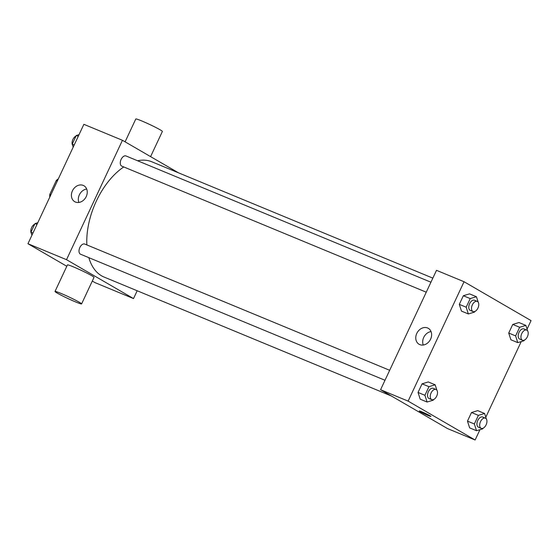 <?xml version="1.0" encoding="UTF-8"?>
<svg xmlns="http://www.w3.org/2000/svg" width="559" height="559" viewBox="0 0 559 559"><rect width="100%" height="100%" fill="white"/><g stroke="black" fill="none" stroke-linecap="round" stroke-linejoin="round"><path stroke-width="0.84" d="M50.855 194.832L49.793 194.392L56.333 180.431A14.206 8.28 112.5 0 1 58.346 178.831M49.793 194.392A14.206 8.28 112.5 0 0 49.765 197.145M57.395 180.871L56.333 180.431M137.179 290.764L133.517 298.576L94.946 282.602L92.298 281.065M66.807 266.273L27.95 243.724L83.878 124.329L122.449 140.295L178.517 172.836M88.86 257.671A62.384 36.37 112.5 0 0 101.57 275.818A62.384 36.37 112.5 0 0 104.121 277.075L391.503 396.058M432.841 278.137L151.845 161.796A62.384 36.37 112.5 0 0 137.598 160.761M123.742 166.945A62.384 36.37 112.5 0 0 86.855 244.919M133.517 298.576L66.521 259.69L122.449 140.295M430.933 282.211L126.006 155.961A5.506 3.207 112.5 0 0 121.017 159.622A5.506 3.207 112.5 0 0 121.569 166.023A5.506 3.207 112.5 0 0 121.792 166.135L426.258 292.189M384.997 380.274L80.531 254.219A5.506 3.207 -67.5 0 1 79.671 247.91A5.506 3.207 -67.5 0 1 84.744 244.045L389.672 370.296M66.521 259.69L27.95 243.724M75.437 202.037A9.203 7.456 120.1 0 1 74.71 201.68A9.203 7.456 120.1 0 1 72.88 189.976A9.203 7.456 120.1 0 1 83.948 185.763A9.203 7.456 120.1 0 1 86.016 197.027A9.203 7.456 120.1 0 1 75.437 202.037M55.013 291.449L67.443 264.917A14.681 0.929 25.1 0 1 77.03 268.432A14.681 0.929 25.1 0 1 91.753 275.706A14.681 0.929 25.1 0 1 94.024 277.376L81.6 303.907A14.681 0.929 25.1 0 1 67.912 298.52A14.681 0.929 25.1 0 1 55.013 291.449A14.681 0.929 25.1 0 1 64.599 294.963A14.681 0.929 25.1 0 1 79.322 302.244A14.681 0.929 25.1 0 1 81.6 303.907M150.588 156.632L162.383 131.449A14.681 0.929 -154.9 0 0 149.484 124.377A14.681 0.929 -154.9 0 0 135.795 118.997L125.097 141.832M78.896 202.442A9.203 7.456 120.1 0 1 86.687 189.012M479.957 429.682L475.122 440.003L447.57 428.599L380.574 389.714L436.502 270.325L464.054 281.729L531.05 320.614L527.06 329.132M521.219 341.598L485.799 417.217M474.836 311.475L474.556 312.069L468.351 313.948L461.468 311.097L459.295 304.362L463.334 295.739L469.539 293.866L476.429 296.717L478.19 302.181M483.004 428.25L482.724 428.844L476.52 430.723L469.637 427.873L467.464 421.13L471.503 412.514L477.707 410.634L484.597 413.485L486.358 418.957M475.122 440.003L408.126 401.124L464.054 281.729M524.265 340.165L523.993 340.759L517.781 342.632L510.898 339.781L508.725 333.045L512.764 324.43L518.969 322.55L525.858 325.401L527.619 330.872M433.574 399.559L433.295 400.153L427.09 402.033L420.207 399.182L418.034 392.446L422.073 383.83L428.278 381.951L435.161 384.802L436.921 390.273M408.126 401.124L380.574 389.714M419.795 344.61A9.203 7.456 120.1 0 1 419.068 344.253A9.203 7.456 120.1 0 1 417.245 332.549A9.203 7.456 120.1 0 1 428.313 328.329A9.203 7.456 120.1 0 1 430.381 339.599A9.203 7.456 120.1 0 1 419.795 344.61M429.913 415.714A6.422 0.405 25.1 0 1 430.912 416.441A6.422 0.405 25.1 0 1 424.924 414.086A6.422 0.405 25.1 0 1 419.278 410.998A6.422 0.405 25.1 0 1 423.47 412.535A6.422 0.405 25.1 0 1 429.913 415.714M430.912 416.441A6.422 0.405 25.1 0 1 424.924 414.086A6.422 0.405 25.1 0 1 419.278 410.991M423.254 345.015A9.203 7.456 120.1 0 1 431.052 331.585M427.09 402.033L424.924 395.297L428.956 386.681L435.161 384.802M435.985 389.469L433.232 388.33A5.506 3.207 112.5 0 0 428.25 391.992A5.506 3.207 112.5 0 0 428.795 398.392A5.506 3.207 112.5 0 0 429.019 398.504L431.779 399.643A5.506 3.207 112.5 0 0 436.845 395.786A5.506 3.207 112.5 0 0 435.985 389.469A5.506 3.207 112.5 0 0 431.003 393.131A5.506 3.207 112.5 0 0 431.555 399.531A5.506 3.207 112.5 0 0 431.779 399.643M420.207 399.182L418.034 392.446L422.073 383.83L428.278 381.951M424.924 395.297L418.034 392.446M428.956 386.681L422.073 383.83M468.351 313.948L466.185 307.212L470.224 298.59L476.429 296.717M477.253 301.385L474.493 300.246A5.506 3.207 112.5 0 0 469.511 303.907A5.506 3.207 112.5 0 0 470.056 310.308A5.506 3.207 112.5 0 0 470.287 310.42L473.04 311.559A5.506 3.207 112.5 0 0 478.113 307.702A5.506 3.207 112.5 0 0 477.253 301.385A5.506 3.207 112.5 0 0 472.264 305.046A5.506 3.207 112.5 0 0 472.816 311.447A5.506 3.207 112.5 0 0 473.04 311.559M461.468 311.097L459.295 304.362L463.334 295.739L469.539 293.866M466.185 307.212L459.295 304.362M470.224 298.59L463.334 295.739M476.52 430.723L474.353 423.981L478.385 415.365L484.597 413.485M485.422 418.16L482.662 417.021A5.506 3.207 112.5 0 0 477.679 420.682A5.506 3.207 112.5 0 0 478.224 427.076A5.506 3.207 112.5 0 0 478.455 427.188L481.208 428.334A5.506 3.207 112.5 0 0 486.274 424.47A5.506 3.207 112.5 0 0 485.422 418.16A5.506 3.207 112.5 0 0 480.433 421.821A5.506 3.207 112.5 0 0 480.985 428.222A5.506 3.207 112.5 0 0 481.208 428.334M469.637 427.873L467.464 421.13L471.503 412.514L477.707 410.634M474.353 423.981L467.464 421.13M478.385 415.365L471.503 412.514M517.781 342.632L515.615 335.896L519.653 327.281L525.858 325.401M526.683 330.076L523.923 328.93A5.506 3.207 112.5 0 0 518.941 332.591A5.506 3.207 112.5 0 0 519.493 338.992A5.506 3.207 112.5 0 0 519.716 339.103L522.469 340.242A5.506 3.207 112.5 0 0 527.542 336.385A5.506 3.207 112.5 0 0 526.683 330.076A5.506 3.207 112.5 0 0 521.694 333.737A5.506 3.207 112.5 0 0 522.246 340.138A5.506 3.207 112.5 0 0 522.469 340.242M510.898 339.781L508.725 333.045L512.764 324.43L518.969 322.55M515.615 335.896L508.725 333.045M519.653 327.281L512.764 324.43M31.94 235.199L30.976 232.195L35.007 223.579L37.781 222.741M32.967 233.019L30.976 232.195M36.999 224.397L35.007 223.579M34.735 224.166A5.506 3.207 112.5 0 0 31.304 228.352A5.506 3.207 112.5 0 0 31.381 233.459M73.201 147.115L72.237 144.103L76.276 135.488L79.043 134.649M74.228 144.928L72.237 144.103M78.26 136.312L76.276 135.488M75.996 136.082A5.506 3.207 112.5 0 0 72.565 140.267A5.506 3.207 112.5 0 0 72.642 145.375"/></g></svg>
